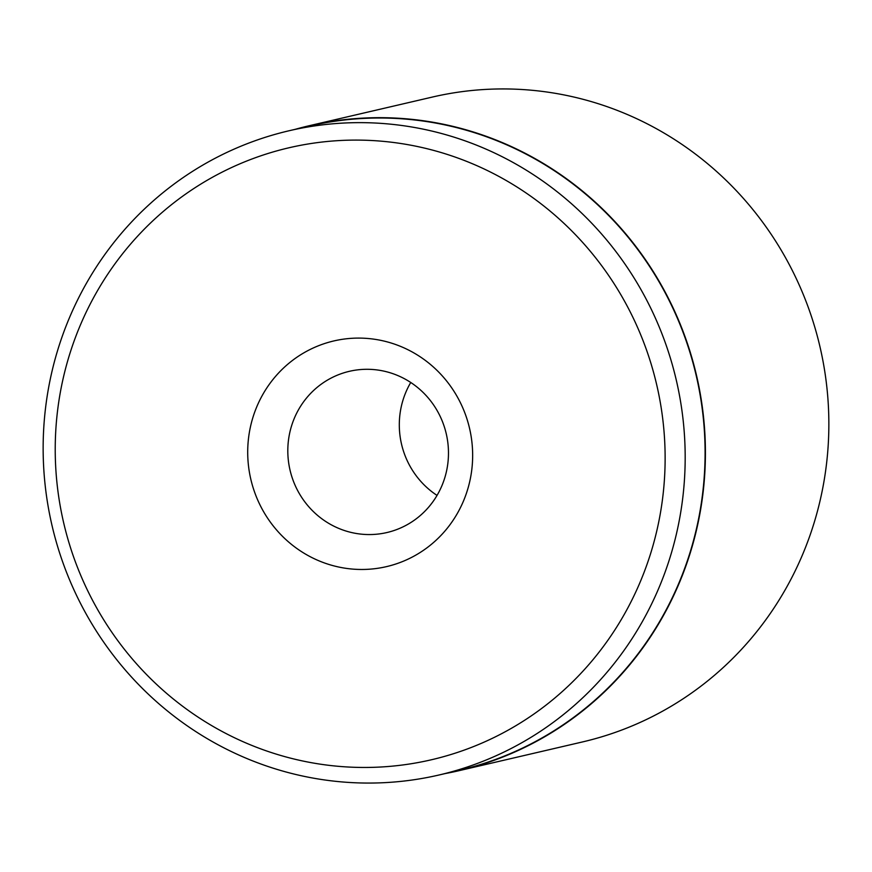 <?xml version="1.0" encoding="UTF-8"?>
<svg xmlns="http://www.w3.org/2000/svg" width="872" height="872" viewBox="0 0 872 872"><rect width="100%" height="100%" fill="white"/><g stroke="black" fill="none" stroke-linecap="round" stroke-linejoin="round"><path stroke-width="1.31" d="M459.141 770.652L582.583 741.919A331.066 320.809 -103.1 0 0 828.4 406.428A331.066 320.809 -103.1 0 0 548.848 92.301A331.066 320.809 -103.1 0 0 432.447 97.043L309.004 125.775A331.066 320.809 76.9 0 1 425.405 121.044A331.066 320.809 76.9 0 1 704.958 435.161A331.066 320.809 76.9 0 1 459.141 770.652A331.066 320.809 76.9 0 1 445.102 773.584M399.409 143.291A314.182 304.448 -103.1 0 0 57.759 409.11A314.182 304.448 -103.1 0 0 320.951 764.264A314.182 304.448 -103.1 0 0 662.6 498.446A314.182 304.448 -103.1 0 0 399.409 143.291M322.869 779.699A330.728 320.482 76.9 0 1 43.6 465.899A330.728 320.482 76.9 0 1 289.166 130.735A330.728 320.482 76.9 0 1 405.447 126.004A330.728 320.482 76.9 0 1 684.727 439.815A330.728 320.482 76.9 0 1 439.161 774.968A330.728 320.482 76.9 0 1 322.869 779.699M374.644 339.273A115.867 112.281 76.9 0 1 471.719 470.259A115.867 112.281 76.9 0 1 345.715 568.293A115.867 112.281 76.9 0 1 248.64 437.308A115.867 112.281 76.9 0 1 374.644 339.273M357.814 533.719A82.764 80.202 -103.1 0 0 386.906 532.541A82.764 80.202 -103.1 0 0 448.361 448.666A82.764 80.202 -103.1 0 0 378.481 370.131A82.764 80.202 -103.1 0 0 349.378 371.319A82.764 80.202 -103.1 0 0 287.923 455.195A82.764 80.202 -103.1 0 0 357.814 533.719M289.166 130.735L309.08 126.102A330.728 320.482 76.9 0 1 425.362 121.371A330.728 320.482 76.9 0 1 704.631 435.172A330.728 320.482 76.9 0 1 459.064 770.336L439.161 774.968M295.107 129.35A331.066 320.809 76.9 0 1 309.004 125.775M410.745 382.481A82.764 80.202 -103.1 0 0 437.036 495.405"/></g></svg>
